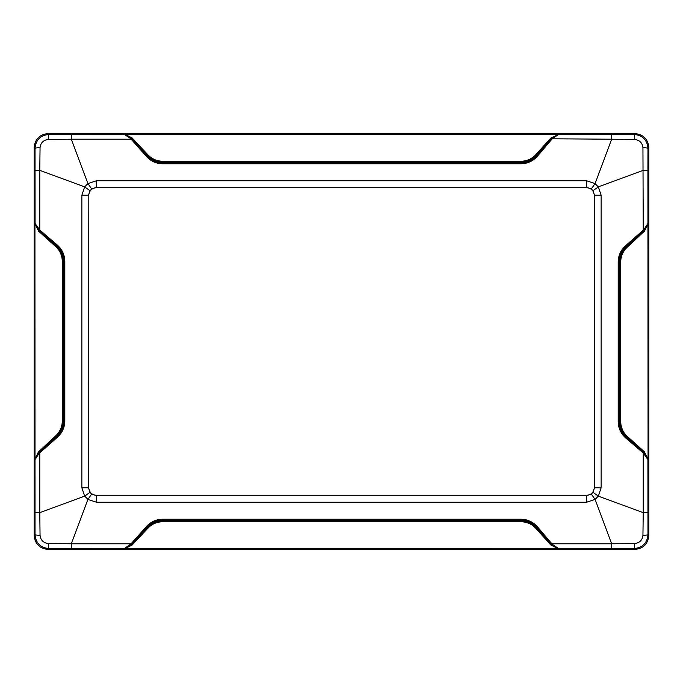 <?xml version="1.0" encoding="UTF-8"?>
<svg xmlns="http://www.w3.org/2000/svg" width="683" height="683" viewBox="0 0 683 683"><rect width="100%" height="100%" fill="white"/><g stroke="black" fill="none" stroke-linecap="round" stroke-linejoin="round"><path stroke-width="1.02" d="M38.513 451.898A1.067 0.47 52 0 1 38.675 452.65L34.935 459.01L38.513 451.898L55.656 435.865C59.891 431.955 62.093 427.097 62.281 421.309L62.281 261.094C62.093 255.16 59.771 250.2 55.314 246.221L38.666 231.255L34.935 223.956L38.829 230.487L55.895 245.453C60.539 249.628 62.964 254.836 63.152 261.094L63.152 421.309C62.99 427.353 60.685 432.459 56.245 436.625L38.675 452.65L39.341 452.206L39.776 452.957L39.776 512.668L84.666 496.114L81.858 487.79L88.824 487.79L88.824 195.21L88.534 487.79L90.011 492.349L91.701 494.04L96.269 495.525L586.731 495.525L591.299 494.031L592.989 492.349L594.466 487.79L594.466 195.21L592.989 190.651L591.299 188.96L586.731 187.475L96.269 187.475L91.701 188.969L90.011 190.651L88.534 195.21L81.858 195.21L84.666 186.886L39.776 170.332L39.776 230.051L56.996 244.779C61.999 249.133 64.612 254.622 64.834 261.23L64.834 421.163C64.62 427.618 62.136 432.988 57.381 437.274L39.008 453.512L35.081 459.557L38.7 452.752L39.008 453.512M39.341 452.206L56.843 436.522C61.376 432.441 63.758 427.327 63.971 421.163L63.971 261.23C63.75 254.921 61.248 249.688 56.476 245.547L38.854 230.402L35.081 223.426L35.029 148.339C35.832 139.904 40.459 135.285 48.903 134.466L558.037 134.372L551.505 138.265L536.983 154.836C532.817 159.481 527.609 161.897 521.342 162.102L162.264 162.102C156.219 161.939 151.114 159.634 146.939 155.186L131.375 138.103L125.023 134.372L132.126 137.949L147.699 154.597C151.643 158.84 156.501 161.051 162.264 161.222L521.342 161.222C527.31 161.017 532.27 158.695 536.215 154.256L550.737 138.103L558.566 134.517L552.368 138.615L537.658 155.929C533.303 160.94 527.822 163.553 521.206 163.775L162.4 163.775C155.946 163.561 150.576 161.068 146.29 156.313L130.513 138.453L124.46 134.517L131.264 138.137L147.041 155.775C151.114 160.317 156.236 162.699 162.4 162.921L521.206 162.921C527.524 162.691 532.749 160.189 536.889 155.408L551.591 138.29L558.566 134.517L634.097 134.466C642.524 135.268 647.151 139.887 647.971 148.339L647.919 170.332L643.224 170.332L598.334 186.886L601.142 195.21L594.176 195.21L594.176 487.79L601.142 487.79L598.334 496.114L643.224 512.668L643.224 452.949L626.004 438.221C621.001 433.867 618.388 428.378 618.166 421.77L618.166 261.837C618.38 255.382 620.864 250.012 625.619 245.726L643.992 229.488L647.919 223.443L644.3 230.248L643.992 229.488M131.81 138.769L131.059 139.212L71.305 139.212L87.919 183.616L96.269 180.799L96.269 187.765L586.731 187.765L586.731 180.799L595.081 183.616L611.695 139.212L551.181 138.786M550.737 544.897A1.067 0.461 142.8 0 1 551.505 544.735L558.037 548.628L550.737 544.897L536.215 528.744C532.236 524.288 527.276 521.966 521.342 521.778L162.264 521.778C156.467 521.966 151.617 524.168 147.699 528.403L132.126 545.051L125.023 548.628L131.375 544.897L146.939 527.814C151.071 523.383 156.185 521.078 162.264 520.898L521.342 520.898C527.566 521.078 532.774 523.502 536.983 528.164L551.505 544.735L551.181 544.214L551.949 543.788L611.695 543.788L595.081 499.384L586.731 502.201L586.731 495.235L96.269 495.235L96.269 502.201L87.919 499.384L71.305 543.788L131.059 543.788L146.29 526.687C150.61 521.914 155.98 519.422 162.4 519.225L521.206 519.225C527.857 519.464 533.338 522.077 537.658 527.071L552.368 544.385L558.566 548.483L551.591 544.71L552.368 544.385M88.824 487.79A7.445 7.445 0 0 0 96.269 495.235M586.731 495.235A7.445 7.445 0 0 0 594.176 487.79M594.176 195.21A7.445 7.445 0 0 0 586.731 187.765M96.269 187.765A7.445 7.445 0 0 0 88.824 195.21M551.181 544.214L536.889 527.592C532.783 522.828 527.558 520.326 521.206 520.079L162.4 520.079C156.27 520.284 151.156 522.666 147.041 527.225L131.264 544.863L124.46 548.483L48.903 548.534C40.476 547.732 35.849 543.113 35.029 534.661L34.935 223.956L35.081 223.426L39.776 230.051L39.349 230.82M644.487 231.102A1.067 0.47 -128 0 1 644.325 230.35L648.065 223.99L644.487 231.102L627.344 247.135C623.101 251.079 620.89 255.937 620.719 261.691L620.719 421.906C620.924 427.874 623.246 432.834 627.686 436.779L644.334 451.745L648.065 459.044L644.171 452.513L627.105 437.547C622.461 433.381 620.044 428.173 619.848 421.906L619.848 261.691C620.01 255.655 622.307 250.55 626.755 246.375L644.3 230.248L626.157 246.478C621.624 250.559 619.242 255.673 619.029 261.837L619.029 421.77C619.25 428.079 621.752 433.312 626.524 437.453L644.146 452.598L647.919 459.574L647.971 534.661C647.168 543.096 642.541 547.715 634.097 548.534L125.023 548.628L124.46 548.483L131.059 543.788L131.81 544.231M611.695 548.483L611.695 543.788L634.772 543.497C639.638 542.9 642.361 540.176 642.942 535.327A6.412 0.692 179.6 0 0 647.971 534.661L648.85 535.54C647.971 543.916 643.352 548.534 634.977 549.414L48.023 549.414C39.648 548.534 35.029 543.916 34.15 535.54L34.15 147.46C35.029 139.084 39.648 134.466 48.023 133.586L48.903 134.466A6.412 0.709 -89.6 0 0 48.228 139.503C43.362 140.1 40.639 142.824 40.058 147.673L39.776 170.332L35.081 170.332M648.85 535.54L648.85 147.46L647.971 148.339A6.412 0.692 -179.6 0 0 642.942 147.673C642.344 142.815 639.63 140.092 634.772 139.503L611.695 139.212L611.695 134.517M634.772 139.503A6.412 0.709 89.6 0 0 634.097 134.466L634.977 133.586L48.023 133.586M634.977 133.586C643.352 134.466 647.971 139.084 648.85 147.46M642.942 535.327L643.224 512.668L647.919 512.668M592.989 492.349L598.334 496.114L595.081 499.384L591.299 494.031M591.299 188.96L595.081 183.616L598.334 186.886L592.989 190.651M643.659 230.794L643.224 230.043L642.942 147.673M35.081 512.668L39.776 512.668L40.058 535.327C40.656 540.185 43.37 542.908 48.228 543.497L71.305 543.788L71.305 548.483M91.701 494.04L87.919 499.384L84.666 496.114L90.011 492.349M90.011 190.651L84.666 186.886L87.919 183.616L91.701 188.969M71.305 134.517L71.305 139.212L48.228 139.503M647.919 170.332L648.065 459.044L647.919 459.574L643.224 452.949L643.651 452.18M40.058 147.673A6.412 0.692 179.6 0 0 35.029 148.339L34.15 147.46M634.977 549.414L634.097 548.534A6.412 0.709 -89.6 0 0 634.772 543.497M40.058 535.327A6.412 0.692 -179.6 0 1 35.029 534.661L34.15 535.54M48.228 543.497A6.412 0.709 89.6 0 0 48.903 548.534L48.023 549.414M627.344 247.135L625.619 245.726M627.686 436.779L626.004 438.221M644.334 451.745A1.067 0.461 127.2 0 0 644.171 452.513L643.821 453.367M132.126 137.949A1.067 0.478 142.1 0 1 131.375 138.103L130.513 138.453M147.699 154.597L146.29 156.313M536.215 154.256L537.658 155.929M550.737 138.103A1.067 0.461 37.2 0 0 551.505 138.265L552.368 138.615M55.656 435.865L57.381 437.274M55.314 246.221L56.996 244.779M38.666 231.255A1.067 0.461 -52.8 0 0 38.829 230.487L39.179 229.633M536.215 528.744L537.658 527.071M147.699 528.403L146.29 526.687M132.126 545.051A1.067 0.478 37.9 0 0 131.375 544.897L130.513 544.547M81.858 487.79L81.858 195.21M601.142 195.21L601.142 487.79M96.269 180.799L586.731 180.799M586.731 502.201L96.269 502.201M521.342 521.778L521.206 519.225M162.4 519.225L162.264 521.778M162.264 161.222L162.4 163.775M521.206 163.775L521.342 161.222M62.281 421.309L64.834 421.163M64.834 261.23L62.281 261.094M620.719 261.691L618.166 261.837M618.166 421.77L620.719 421.906"/></g></svg>
